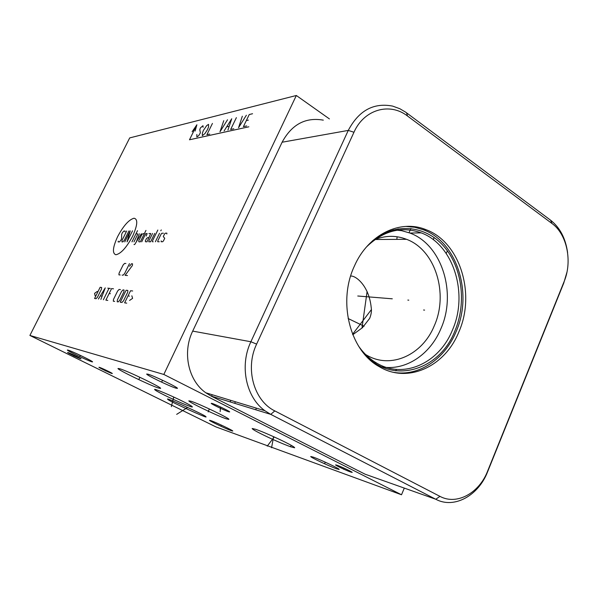<?xml version="1.0" encoding="UTF-8"?>
<svg xmlns="http://www.w3.org/2000/svg" width="598" height="598" viewBox="0 0 598 598"><rect width="100%" height="100%" fill="white"/><g stroke="black" fill="none" stroke-linecap="round" stroke-linejoin="round"><path stroke-width="0.9" d="M552.021 223.517C567.039 234.237 572.578 261.49 564.138 281.516L487.587 471.187C479.162 493.148 456.73 505.519 439.941 496.362L274.818 410.908C253.881 400.847 244.814 368.503 256.624 344.112L353.964 132.263C363.995 109.367 389.836 102.131 407.507 116.012L552.021 223.517L550.579 220.184C559.945 227.576 565.618 238.393 567.599 252.625M354.36 266.155C368.091 234.438 400.331 219.01 425.97 229.669C460.012 242.033 475.851 293.782 458.853 331.942C445.129 366.439 407.896 384.043 379.229 366.641C350.114 350.899 337.466 301.938 354.36 266.155M566.934 272.247L563.735 283.123L487.572 471.867C478.437 495.675 454.084 509.167 435.778 499.255L270.745 414.369L264.914 410.736C245.972 397.296 239.364 365.722 250.883 341.75L348.275 130.409C358.77 110.563 373.548 102.46 392.594 106.093L399.815 108.716L405.638 112.155L550.579 220.184M372.218 476.718L365.139 474.214L211.184 396.085L205.802 392.781C188.318 380.605 182.173 352.424 192.698 331.105L282.106 142.227C291.787 124.399 305.511 117.036 323.301 120.146M404.3 488.095L401.512 494.77L163.822 374.453L296.331 95.493L329.408 118.905M296.331 95.493L129.699 137.914L29.9 335.448L163.822 374.453M401.512 494.77L215.938 426.912L29.9 335.448M148.117 374.213C154.127 375.88 178.742 387.788 177.419 388.379L175.812 388.117C169.458 386.256 145.763 374.789 146.704 374.027L148.117 374.213M313.322 457.156C320.64 459.683 340.733 469.281 339.096 469.46L336.353 468.72C328.81 466.059 309.428 456.805 310.796 456.506L313.322 457.156M210.915 420.633C216.057 422.39 233.788 430.859 232.757 431.053L231.209 430.65C225.887 428.788 208.657 420.558 209.494 420.274L210.915 420.633M68.09 350.107C72.104 351.19 93.348 361.431 92.563 361.895L91.703 361.768C87.443 360.534 66.819 350.6 67.342 350.017L68.09 350.107M337.212 465.281C341.622 466.806 353.119 472.293 352.155 472.413L350.48 471.971C345.995 470.402 334.745 465.027 335.62 464.87L337.212 465.281M67.993 352.528C70.13 353.126 81.418 358.561 81.044 358.807L80.61 358.748C78.405 358.105 67.29 352.76 67.589 352.476L67.993 352.528M228.586 411.73C225.229 410.781 210.085 403.456 211.281 403.314L212.253 403.5C215.504 404.383 230.955 411.858 229.625 411.94L228.586 411.73M111.811 373.444C109.427 372.718 98.58 367.508 98.954 367.262L99.425 367.344C101.742 368.032 112.76 373.324 112.319 373.541L111.811 373.444M119.705 368.727C127.501 370.932 162.357 387.736 160.578 388.408L158.522 388.035C150.053 385.433 116.954 369.482 118 368.48L119.705 368.727M168.023 399.561L167.627 399.202C164.45 396.624 205.675 415.431 205.69 416.522L205.966 416.806C208.717 419.176 168.883 401.019 168.023 399.561M285.837 442.498C291.704 445.458 294.65 447.222 294.665 447.79L290.538 446.773C281.277 443.29 271.544 439.022 261.348 433.969C255.226 430.904 252.169 429.072 252.192 428.489L255.765 429.334C262.642 431.681 277.412 438.229 285.837 442.498M226.246 418.809C217.238 415.857 187.428 401.527 188.886 400.824L191.113 401.273C199.575 403.912 230.895 418.959 228.832 419.385L226.246 418.809M182.689 401.31C188.908 404.412 192.13 406.274 192.347 406.902C192.885 408.03 175.67 400.757 164.577 395.211C158.298 392.094 154.979 390.188 154.613 389.477C153.671 388.184 171.32 395.607 182.689 401.31M291.181 445.308L290.538 446.773M350.637 276.104C354.853 275.162 368.944 284.783 371.223 307.656C371.769 310.908 371.246 314.488 369.654 318.405L362.395 327.726L352.79 334.716M348.126 318.525L364.115 326.216M406.543 239.312L375.021 239.506C385.732 235.373 396.235 235.306 406.543 239.312C435.351 249.957 448.799 293.618 434.283 325.783C422.554 354.823 391.04 369.512 366.724 355.182L365.572 354.502M381.928 366.918C405.683 371.037 430.261 354.479 440.883 328.743C456.917 293.072 441.952 244.672 409.907 233.048L401.699 230.686L393.215 229.879M366.537 246.899C383.43 230.581 401.662 225.902 421.224 232.876C453.568 244.702 468.623 293.857 452.424 330.096C439.343 362.844 403.964 379.513 376.71 363.113L374.43 362.702M358.404 345.838C363.524 353.239 369.624 358.994 376.71 363.113M363.173 352.611C390.18 385.441 439.224 371.657 454.929 330.881C466.732 302.894 462.224 267.291 443.791 246.316C425.47 225.267 394.859 222.142 372.352 240.979M393.828 372.375C418.966 376.688 444.897 358.987 456.11 331.621C473.063 293.596 457.246 242.041 423.279 229.722L414.713 227.262L405.863 226.418M424.58 310.108L423.608 310.018M408.785 300.159L407.829 300.084L408.785 300.159M392.295 298.813L357.761 296.003M367.097 291.51L361.984 328.085M117.664 236.554C112.708 247.37 112.118 253.44 115.892 254.755C120.931 253.702 126.499 247.55 132.584 236.292C137.6 225.095 138.078 219.077 134.012 218.225C128.914 219.653 123.457 225.76 117.664 236.554M125.042 231.807L125.109 231.037L123.846 231.075L122.448 232.637L121.686 234.184L121.566 238.796L120.796 240.351L119.398 241.913L118.15 241.913L118.225 241.144M128.944 230.918L124.279 240.321L122.867 241.898L121.917 241.898L122.059 240.344L126.701 230.992M124.788 241.891L130.237 230.88L127.045 241.876L132.524 230.813M131.971 241.861L137.51 230.656M133.982 241.846L137.555 234.61L137.615 233.818L135.925 233.855M133.997 244.537L134.67 244.537L141.36 233.728M139.304 233.773L136.344 241.839M144.357 233.661L142.967 233.691L141.876 234.521L138.676 241.016L138.96 241.831L140.343 241.824L145.964 230.402M146.189 236.053L147.168 233.594L145.763 233.624L141.726 241.816M148.939 233.556L150.726 233.512L147.018 241.794L145.591 241.801L145.292 240.979L146.51 238.497L147.624 237.668L149.052 237.645M152.535 233.467L148.857 240.957L148.805 241.786L150.614 241.779L154.718 233.422M157.827 230.036L152.483 240.934L152.438 241.771L153.17 241.771M155.383 241.764L159.524 233.31M160.757 230.776L161.296 229.931L160.757 230.776M163.418 233.22L161.901 233.25L161.109 234.11L157.79 240.904L157.745 241.749L159.247 241.742M161.183 240.882L161.146 241.734L162.671 241.727L163.478 240.867L164.734 238.288L163.276 236.599L164.525 234.035L165.325 233.175L166.864 233.138L166.835 233.99M125.886 263.494L124.563 263.426L123.098 265.026L119.069 273.181L118.92 274.863L120.228 274.968M122.104 275.11L123.098 275.185L124.586 273.585L129.467 263.666M129.602 266.215L131.508 263.763L132.539 263.815L132.405 265.512L125.109 275.342L127.479 275.529M97.212 291.458L94.566 293.379L95.104 295.718M94.574 298.499L96.076 298.716L97.481 297.191L101.473 289.148L101.653 287.474L100.135 287.302L94.574 298.499M100.868 299.411L105.248 287.877L98.408 299.052M100.419 295.868L102.064 296.092M103.357 299.77L109.023 288.311M107.752 288.161L110.294 288.453M113.508 288.819L111.572 288.595L105.876 300.136L107.79 300.413M110.421 293.7L109.135 293.536M120.445 289.604L119.107 289.447L117.612 291.047L113.485 299.434L113.321 301.205L114.644 301.399M117.365 299.972L117.201 301.766L118.21 301.915L119.727 300.308L123.906 291.787L124.055 290.015L123.031 289.895L121.521 291.51L117.365 299.972M120.25 302.207L121.962 302.453L123.494 300.831L127.71 292.235L127.852 290.441L126.118 290.247L120.25 302.207M132.666 290.987L130.536 290.748L124.616 302.842L126.716 303.141M129.415 296.1L128.002 295.92M129.557 300.435L132.599 298.365L131.829 295.793M248.85 126.806L189.484 139.782L196.884 124.773L192.122 131.739M195.127 131.037L196.884 124.773M203.111 127.299L202.984 125.7L200.367 127.95L199.807 129.706L200.382 132.853L198.671 135.709L196.854 136.935L196.862 134.468M205.009 133.459L202.348 135.724L202.333 133.234L203.357 130.521L206.684 125.625L208.545 124.354L208.575 126.821L207.551 129.549L205.009 133.459M212.44 123.42L206.908 134.714L209.756 134.087M223.757 120.684L219.982 131.822L227.517 119.779M224.123 130.91L231.725 118.763L227.943 130.065M226.777 126.836L229.079 126.313M236.389 117.634L230.649 129.467L233.773 128.772M242.332 116.199L238.542 127.718L246.376 115.227M252.558 113.732L249.246 114.532L243.393 126.641L246.682 125.916M246.324 120.579L248.379 120.108M162.372 380.582L161.759 381.86M325.17 462.381L324.654 463.57M221.342 425.178L220.894 426.157M80.229 355.451L79.713 356.49M344.089 468.144L343.603 469.266M74.481 355.324L74.077 356.146M220.714 407.081L220.161 408.285M220.146 411.648L220.505 406.984M105.794 370.08L105.398 370.91M105.487 370.76L105.779 370.072M139.588 377.906L139.042 379.05M187.002 407.5L186.531 408.509M176.664 414.362L187.66 407.44M273.6 437.534L273.054 438.753L273.6 437.534M267.224 446.138L274.213 436.974M352.603 334.237L371.41 309.592M271.574 447.73L273.592 436.69M209.121 409.54L208.575 410.714M208.179 411.94L209.293 408.942M173.712 397.655L173.196 398.746M171.364 406.633L173.741 397.042M564.138 281.516L563.735 283.123M407.507 116.012L406.565 112.828M353.964 132.263L348.275 130.409L282.106 142.227M256.624 344.112L250.883 341.75L192.698 331.105M274.818 410.908L270.745 414.369L211.184 396.085M439.941 496.362L435.778 499.255L365.139 474.214M487.587 471.187L487.572 471.867M205.802 392.781L264.914 410.736M255.862 409.802L256.198 408.09M398.133 228.817L397.969 230.133M397.139 236.778L396.818 239.372M421.224 232.876L409.907 233.048M425.97 229.669L423.279 229.722M410.893 228.473L409.032 232.719M434.155 237.548L433.244 239.656M396.422 369.377L395.786 370.865M447.379 250.786L446.228 253.447M211.827 396.28L211.954 394.65M230.402 401.983L230.536 400.294M234.752 403.321L235.335 401.751"/></g></svg>
